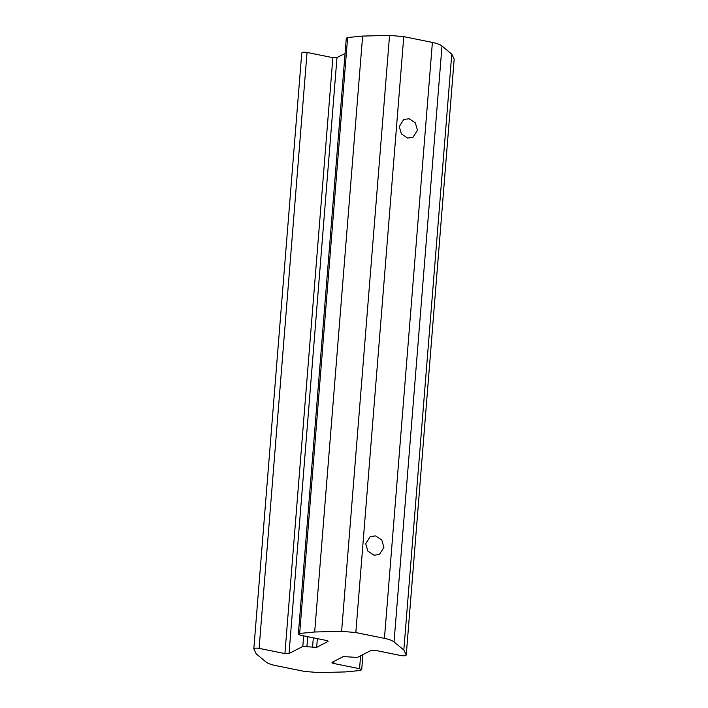<?xml version="1.0" encoding="UTF-8"?>
<svg xmlns="http://www.w3.org/2000/svg" width="708" height="708" viewBox="0 0 708 708"><rect width="100%" height="100%" fill="white"/><g stroke="black" fill="none" stroke-linecap="round" stroke-linejoin="round"><path stroke-width="1.06" d="M383.895 547.399L379.391 554.523L374.028 555.214L367.824 551.081L365.709 543.709L370.213 536.584L375.576 535.894L381.78 540.027L383.895 547.399M417.463 130.245L412.95 137.37L407.587 138.069L401.383 133.936L399.268 126.564L403.781 119.44L409.144 118.749L415.348 122.882L417.463 130.245M327.857 640.997L327.804 641.678C328.415 641.236 327.919 640.829 326.308 640.439L300.493 635.209L298.387 634.271L299.67 633.448L314.679 631.996L341.619 631.324L355.823 632.554L384.444 638.351C389.028 639.306 392.232 640.501 394.046 641.944L403.826 650.05L406.242 655.033C405.675 655.82 403.914 655.989 400.949 655.555L375.134 650.325L371.019 650.431L357.248 657.475L343.398 656.546L332.247 662.245C331.636 662.688 332.132 663.095 333.742 663.485L359.558 668.715L361.664 669.653L360.39 670.476L345.38 671.927L318.441 672.6L304.228 671.37L275.607 665.573C271.022 664.617 267.828 663.423 266.004 661.98L256.234 653.873L253.818 648.873C254.376 648.103 256.137 647.935 259.101 648.369L284.917 653.599L289.032 653.493L302.812 646.448L316.653 647.378L328.096 641.36M345.079 53.436L336.981 57.569L332.866 57.675L307.051 52.445C304.086 52.011 302.325 52.18 301.758 52.967L253.818 648.891L301.758 52.95M454.182 59.109L406.242 655.05L454.182 59.127L451.766 54.127L441.996 46.02C440.172 44.577 436.978 43.383 432.393 42.427L403.772 36.63L389.559 35.4L362.62 36.073L347.619 37.524L346.3 38.188L298.351 634.111M362.62 36.073L314.679 631.996M451.766 54.127L403.826 650.05M307.051 52.445L259.101 648.369M332.866 57.675L284.917 653.599M336.981 57.569L289.032 653.493M303.661 635.855L302.812 646.448M307.706 636.669L306.927 646.351M313.317 637.811L312.538 647.484M317.361 638.625L316.653 647.378M347.619 37.524L299.67 633.448M389.559 35.4L341.619 631.324M403.772 36.63L355.823 632.554M432.393 42.427L384.444 638.351M441.996 46.02L394.046 641.944M333.911 661.396L333.742 663.485M360.602 655.758L359.558 668.715M361.7 669.812L362.921 654.564"/></g></svg>
